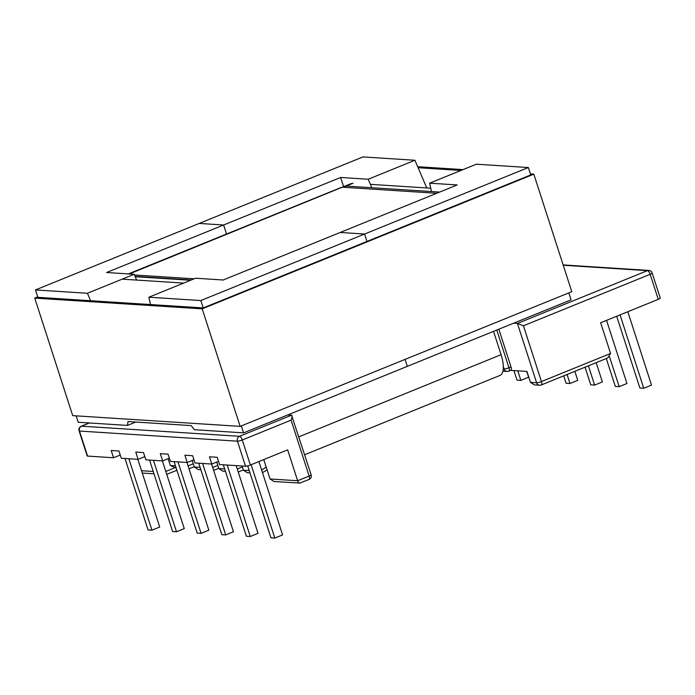 <?xml version="1.0" encoding="UTF-8"?>
<svg xmlns="http://www.w3.org/2000/svg" width="695" height="695" viewBox="0 0 695 695"><rect width="100%" height="100%" fill="white"/><g stroke="black" fill="none" stroke-linecap="round" stroke-linejoin="round"><path stroke-width="1.04" d="M169.371 458.187L162.673 460.907L145.846 459.829L143.5 452.567L135.768 452.071L138.114 459.326L121.286 458.248L118.941 450.994L111.2 450.499L113.546 457.753L87.561 456.085A3.796 0.643 162.1 0 1 87.188 455.937L79.1 430.9A3.796 0.643 -17.9 0 0 79.473 431.048L87.561 456.085M138.114 459.326L144.812 456.606M120.244 455.034L113.546 457.753M168.129 458.691L170.327 465.485L176.226 468.143M200.855 469.724L198.257 469.559L194.296 467.023L192.176 460.472M308.684 479.515A3.796 1.477 -112.1 0 0 308.962 479.472L300.396 482.877C299.345 483.511 298.424 482.799 297.625 480.74L287.652 449.865L250.374 465.007L242.286 439.97A3.796 0.643 162.1 0 1 237.438 441.177L245.526 466.215L219.542 464.555L217.196 457.293L209.464 456.797L211.801 464.051L194.974 462.974L192.637 455.72L184.896 455.225L187.242 462.479L170.414 461.402L168.068 454.148L160.328 453.653L162.673 460.907M183.636 283.091L122.19 279.147M89.438 422.977L81.558 426.174L239.523 436.304A3.796 1.477 -112.1 0 1 242.286 439.97L291.083 420.145C292.239 417.2 292.404 415.541 291.561 415.176L287.739 414.924M430.735 188.206L370.374 184.34M513.622 323.192L517.445 323.436L523.439 325.781L650.164 274.308L658.252 299.354L600.645 322.749L610.575 353.477L541.448 381.555L523.439 325.781M517.784 370.826L520.859 380.365L528.626 377.211L526.749 371.408M520.859 380.365L516.993 380.113L513.909 370.583M567.077 374.483L569.987 383.51L577.754 380.356L574.843 371.33M569.987 383.51L566.121 383.266L563.723 375.847M128.862 458.735L151.944 530.189L159.711 527.036L137.836 459.308M151.944 530.189L148.078 529.946L124.996 458.492M153.43 460.316L176.504 531.771L184.271 528.617L162.395 460.889M176.504 531.771L172.638 531.519L149.564 460.064M177.989 461.888L201.072 533.343L208.839 530.189L186.964 462.462M201.072 533.343L197.206 533.091L174.124 461.636M166.809 474.311L176.912 470.28M193.94 459.76L187.242 462.479M211.801 464.051L218.499 461.332M245.526 466.215A3.796 0.643 -17.9 0 0 250.374 465.007M658.252 299.354A3.796 0.643 -17.9 0 0 660.25 298.086L652.162 273.039A3.796 0.643 162.1 0 1 650.164 274.308A3.796 1.477 67.9 0 0 647.401 270.65L563.254 265.255M242.077 465.998L243.424 470.176L247.385 472.713L249.983 472.878M225.423 471.306L222.817 471.132L218.864 468.604L216.744 462.053M498.845 329.187L511.025 366.908L508.957 367.751L496.769 330.029M502.919 371.087A3.796 3.432 93.7 0 0 503.623 371.208L507.098 371.434A3.796 3.796 0 0 0 508.775 371.165A3.796 1.477 67.9 0 0 508.957 367.751A3.796 0.643 162.1 0 1 504.11 368.967L503.241 368.906M510.564 370.365A3.796 1.477 -112.1 0 0 510.842 370.322A3.796 1.477 -112.1 0 0 511.025 366.908M510.712 370.374L526.94 371.417L530.476 382.372L534.438 384.908L539.598 385.238A3.796 3.432 -86.3 0 1 536.601 382.763L530.476 382.372M300.075 483.086L273.986 481.505L270.034 478.968L263.761 459.569M616.7 316.225L639.878 387.992L643.744 388.244L651.51 385.091L627.82 311.716M643.744 388.244L620.053 314.87M606.309 358.551L615.318 386.42L619.184 386.663L626.951 383.51L606.553 320.352M619.184 386.663L609.541 356.822M585.042 367.186L590.75 384.848L594.616 385.091L602.383 381.937L596.162 362.668M594.616 385.091L588.396 365.822M247.724 465.876L270.963 537.826L274.829 538.069L282.596 534.915L258.896 461.541M274.829 538.069L251.13 464.703M223.321 464.79L246.395 536.253L250.269 536.497L258.036 533.343L236.161 465.615M250.269 536.497L227.187 465.042M198.753 463.218L221.835 534.672L225.701 534.924L233.468 531.771L211.593 464.043M225.701 534.924L202.619 463.469M606.874 358.246L607.751 357.96L610.575 353.477M291.083 420.145L309.145 476.066A3.796 0.643 -17.9 0 0 311.143 474.789L291.561 415.176L239.523 436.304A3.796 3.432 -86.3 0 0 237.438 441.177L79.473 431.048A3.796 3.432 -86.3 0 1 81.558 426.174A3.796 1.477 67.9 0 0 81.28 426.217A3.796 3.796 0 0 0 79.1 430.9M213.895 470.246L218.777 468.334M189.335 468.673L194.209 466.762M128.34 273.917L341.115 187.494A23.065 9 67.9 0 1 342.809 187.242L436.729 193.262M134.456 274.985L194.157 278.817M493.537 331.341L501.078 354.693A23.065 9 67.9 0 1 499.957 375.439L304.671 454.747M223.165 279.998L195.608 278.226L148.878 297.208L200.838 300.544L364.588 234.033L340.185 232.469L223.165 279.998M76.137 415.853L78.205 422.256L127.463 425.418L135.76 422.047M136.628 280.076L134.161 274.29L106.596 272.518L223.616 224.998L226.535 234.033L223.616 224.998L199.213 223.434L35.462 289.937L37.851 297.33L203.227 307.937L530.728 174.932L528.339 167.53L476.37 164.202L429.64 183.176L457.206 184.948L340.185 232.469L364.588 234.033L366.977 241.434L364.588 234.033L528.339 167.53M148.878 297.208L150.476 304.558M90.611 300.718L87.431 293.264L134.161 274.29M35.462 289.937L87.431 293.264M127.463 425.418L127.976 421.544L191.229 425.601L194.322 429.701L243.58 432.863L571.073 299.858L568.823 292.882M200.838 300.544L203.227 307.937M241.33 425.887L243.58 432.863M405.072 359.385L407.331 366.361L405.072 359.385M340.628 177.468L368.194 179.24L414.924 160.258L362.955 156.931L199.213 223.434L223.616 224.998L340.628 177.468L343.617 186.703M368.194 179.24L371.816 187.72M431.456 191.542L429.64 183.176M414.924 160.258L426.747 187.954M37.712 296.904L34.75 298.112L72.706 415.636L240.149 426.374L571.785 291.683L533.83 174.158L530.407 173.932M463.035 169.615L417.678 166.704M240.149 426.374L202.193 308.849L533.83 174.158M34.75 298.112L202.193 308.849M460.959 170.457L418.103 167.712M170.327 465.485L175.479 465.824M194.296 467.023L200.108 467.396M212.696 467.466L217.822 465.389M188.076 465.911L193.253 463.808M503.302 366.474L504.11 368.967A3.796 3.432 93.7 0 0 507.098 371.434M652.162 273.039A3.796 3.796 0 0 0 648.791 270.424A3.796 3.432 -86.3 0 0 647.401 270.65L517.445 323.436L536.601 382.763A3.796 0.643 -17.9 0 0 541.448 381.555A3.796 1.477 -112.1 0 1 541.266 384.961L607.751 357.96M190.621 280.25L135.186 276.697M353.086 183.228L346.093 186.069L439.666 192.072M165.81 471.453L174.315 467.996M141.519 470.732L153.248 471.479M129.253 273.978L344.399 186.329A23.065 9 67.9 0 1 346.093 186.069A3.796 3.432 93.7 0 0 344.52 187.346M243.424 470.176L249.236 470.55M218.864 468.604L224.667 468.977M237.264 469.038L242.39 466.962M261.633 470.011L266.228 467.196M311.143 474.789A3.796 3.796 0 0 1 308.962 479.472A3.796 1.477 -112.1 0 0 309.145 476.066L297.625 480.74L270.034 478.968M540.988 385.004A3.796 3.432 -86.3 0 1 539.598 385.238A3.796 3.796 0 0 0 541.266 384.961A3.796 1.477 -112.1 0 1 540.988 385.004M298.876 436.816L501.078 354.693M344.399 186.329L351.392 183.489M191.299 279.981L135.047 276.367M648.791 270.424L563.15 264.925M89.29 422.968L81.28 426.217M142.275 473.06L154.003 473.808M510.842 370.322L508.775 371.165M267.08 469.846L262.493 472.661M243.337 469.907L238.22 471.992"/></g></svg>
